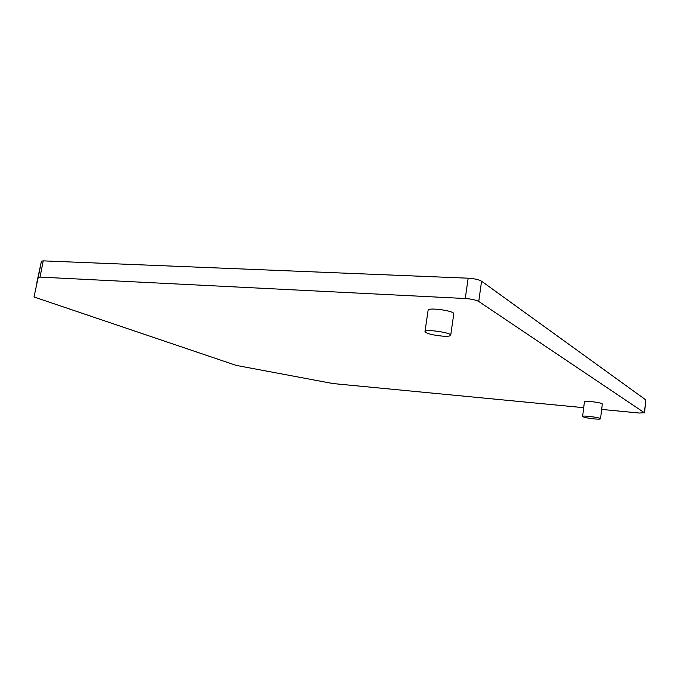 <?xml version="1.0" encoding="UTF-8"?>
<svg xmlns="http://www.w3.org/2000/svg" width="680" height="680" viewBox="0 0 680 680"><rect width="100%" height="100%" fill="white"/><g stroke="black" fill="none" stroke-linecap="round" stroke-linejoin="round"><path stroke-width="1.02" d="M582.607 416.457L584.435 401.769C584.129 400.333 602.931 402.721 602.318 404.048L600.516 418.795C601.111 417.613 582.284 415.157 582.607 416.457C583.491 417.291 587.222 418.098 593.793 418.863C597.933 419.254 600.177 419.228 600.516 418.795M583.703 407.685L333.047 383.562L236.249 365.406L34 296.981L38.233 277.363L40.035 277.1L465.273 298.52C471.435 298.971 475.923 299.957 478.737 301.469L644.36 412.717L639.26 413.032L601.664 409.42M36.848 282.574L41.429 261.179L43.231 260.865L468.154 278.188C474.308 278.596 478.779 279.599 481.567 281.214L645.856 399.933L644.512 412.913M424.983 331.627L428.111 310.233C427.856 307.079 454.886 310.862 453.772 313.828L450.712 335.282C451.775 332.63 424.677 328.788 424.983 331.627C426.581 333.616 432.488 335.121 442.697 336.149C447.644 336.447 450.313 336.158 450.712 335.282M645.856 399.933L644.36 412.717M481.567 281.214L478.737 301.469M43.231 260.865L40.035 277.1M41.429 261.179L38.233 277.363M468.154 278.188L465.273 298.52"/></g></svg>
